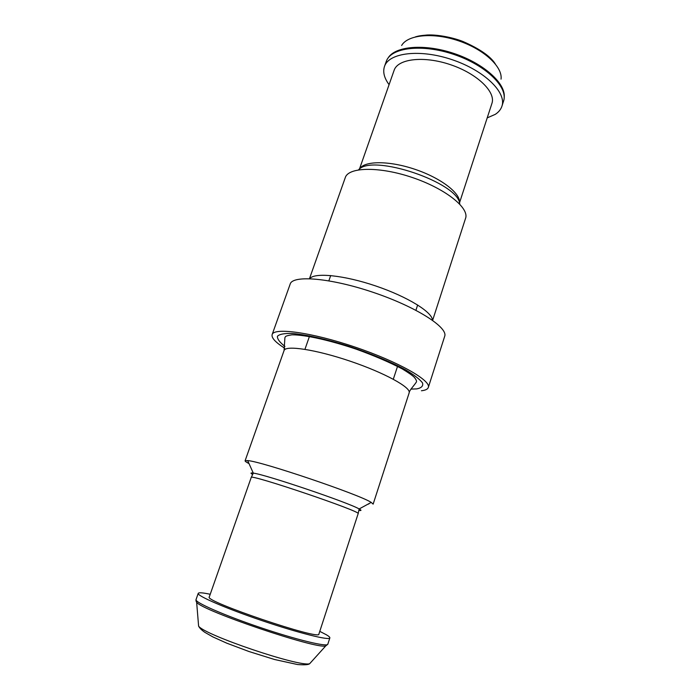 <?xml version="1.0" encoding="UTF-8"?>
<svg xmlns="http://www.w3.org/2000/svg" width="700" height="700" viewBox="0 0 700 700"><rect width="100%" height="100%" fill="white"/><g stroke="black" fill="none" stroke-linecap="round" stroke-linejoin="round"><path stroke-width="1.05" d="M389.078 84.665C384.221 78.067 382.681 72.013 384.466 66.5C388.806 52.657 420.044 48.738 452.209 59.719C484.435 70.534 506.87 92.619 501.909 106.251C500.824 109.489 498.61 112.192 495.241 114.371L487.209 117.88M359.433 169.138L394.1 70.359C397.74 58.756 423.841 55.589 450.52 64.697C477.26 73.666 496.064 92.041 491.907 103.469L459.454 202.991M309.479 278.661L345.572 176.776C350.184 166.889 380.441 166.653 412.335 177.511C444.273 188.256 468.169 206.824 465.832 217.481L432.626 320.338M284.699 348.206C275.485 342.37 271.303 337.838 272.134 334.591L290.194 284.043C292.635 274.811 330.68 277.909 373.441 292.442C416.238 306.871 448.341 327.512 444.675 336.332L428.312 387.459C427.7 389.217 425.408 390.32 421.426 390.757M272.134 334.591C273.875 327.276 311.666 332.36 354.953 347.06C398.265 361.672 431.375 380.581 428.312 387.459M368.777 504.061L368.314 503.974M249.025 463.601C246.277 462.201 244.965 461.265 245.096 460.784L247.678 460.591C261.135 461.274 360.106 494.778 371.21 502.407L373.144 504.131L409.15 392.884C411.46 387.642 384.624 372.811 350.166 361.183C315.735 349.493 285.408 344.977 284.06 350.551L284.909 337.645C285.714 336.499 284.55 336.044 292.04 334.81C305.664 334.775 330.82 340.576 356.422 349.239C374.211 355.679 389.515 362.25 402.351 368.961C408.87 372.942 412.886 375.76 414.4 377.414C416.281 379.767 416.911 381.334 416.316 382.121C414.523 385.017 408.835 391.011 409.15 392.884M251.213 477.488L209.274 596.977C203.403 601.029 321.081 640.867 318.885 634.086L358.146 513.678C362.976 511.98 248.404 473.209 251.213 477.488L253.295 473.121C265.195 474.399 348.915 502.731 359.144 508.952C361.541 510.256 361.576 510.764 359.24 510.457M210.219 594.274C202.764 592.681 198.765 592.384 198.231 593.355C196.709 595.753 225.925 608.431 262.316 620.734C298.699 633.062 329.613 640.736 329.849 637.91C330.024 637.28 328.851 636.23 326.358 634.76L319.769 631.356M198.441 624.076L198.607 626.133C204.181 634.952 299.863 667.336 309.654 663.714L311.036 662.191M401.625 45.491C407.706 34.711 433.204 32.165 458.605 40.828C484.05 49.376 502.758 66.885 501.043 79.144M387.949 58.223C394.8 46.095 424.454 43.409 454.291 53.576C484.164 63.621 506.091 83.772 504.175 97.562M384.466 66.5L386.225 61.539C390.609 47.556 421.864 43.496 453.985 54.469C486.168 65.266 508.532 87.474 503.528 101.237L501.909 106.251M359.59 169.024C363.93 160.711 389.016 160.466 415.1 169.356C441.219 178.141 461.002 193.567 459.401 202.808M358.531 169.873C371.779 153.221 459.314 182.849 459.725 204.12M309.724 278.67C314.387 272.274 343.849 275.135 375.637 285.933C407.461 296.669 432.6 312.287 432.416 320.197M284.944 346.447C279.694 342.309 277.183 338.914 277.419 336.271C279.387 334.197 284.305 333.252 292.145 333.454C305.848 334.635 325.885 339.089 347.909 345.949C370.011 353.22 390.775 361.848 405.554 369.828C414.146 374.929 419.799 379.286 422.511 382.9C423.43 385.954 421.514 387.949 416.754 388.894L410.944 389.095M252.297 474.259C250.259 473.086 250.591 472.701 253.295 473.121L247.678 460.591M195.939 600.749L196.648 602.332L196.026 599.611C194.425 602.219 223.606 615.125 260.05 627.445C296.476 639.791 327.504 647.264 327.81 644.219L329.849 637.91M325.658 646.004L309.654 663.714C308.49 664.79 304.439 665.061 297.491 664.528L274.523 659.496L248.973 651.516L226.748 643.16L212.914 636.93L204.855 632.345C201.705 630.166 199.623 628.093 198.607 626.133L196.648 602.332C202.851 610.951 315.499 649.075 325.658 646.004L327.81 644.219M393.304 379.225L397.74 365.715M415.922 310.275L417.655 304.973M304.946 349.317L309.627 335.895M328.86 280.805L330.697 275.537M415.52 36.837C418.381 36.085 419.475 35.665 427.262 35C438.095 34.458 453.407 37.721 462.849 41.449C479.552 48.738 490.359 56.201 495.259 63.831M245.096 460.784L284.06 350.551M358.146 513.678L359.144 508.952L371.21 502.407M196.026 599.611L198.231 593.355"/></g></svg>
